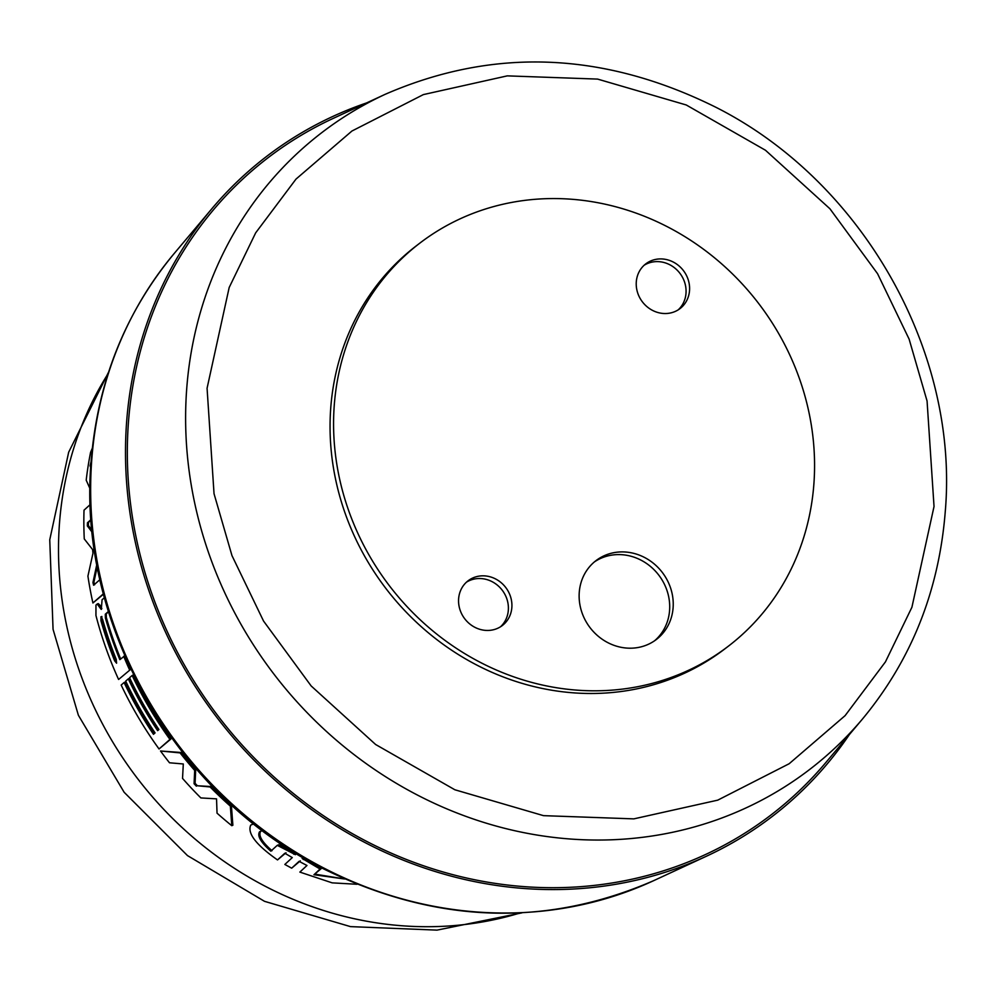 <?xml version="1.0" encoding="UTF-8"?>
<svg xmlns="http://www.w3.org/2000/svg" width="995" height="995" viewBox="0 0 995 995"><rect width="100%" height="100%" fill="white"/><g stroke="black" fill="none" stroke-linecap="round" stroke-linejoin="round"><path stroke-width="1.49" d="M132.161 675.468L133.106 675.083A372.217 340.825 52.6 0 0 170.904 739.024L159.038 748.974A369.394 338.238 -127.4 0 1 121.179 685.057L124.089 682.52A370.426 339.195 52.6 0 0 153.466 734.31L155.071 732.905A371.011 339.718 -127.4 0 1 125.693 681.115L128.28 678.864A371.931 340.564 52.6 0 0 157.633 730.653L158.926 729.522A372.391 340.987 -127.4 0 1 129.574 677.732L132.161 675.468A373.324 341.845 52.6 0 0 169.934 739.409L170.904 739.024M124.089 682.52L125.034 682.147A369.319 338.176 52.6 0 0 154.237 733.638M128.28 678.864L129.226 678.478A370.824 339.556 52.6 0 0 158.404 729.982M160.518 751.001L181.078 752.494A372.217 340.825 52.6 0 0 195.679 770.006L195.082 783.314L197.383 785.764L211.114 786.535A372.217 340.825 52.6 0 0 231.412 805.714L232.867 825.253L231.785 825.688A369.394 338.238 -127.4 0 1 217.034 813.164L216.549 798.861L200.866 797.928A369.394 338.238 -127.4 0 1 182.533 778.389L183.304 763.973L169.498 762.779A369.394 338.238 -127.4 0 1 160.518 751.001L180.095 752.892A373.324 341.845 52.6 0 0 194.684 770.416L194.075 783.712L195.082 783.314M300.316 860.849L291.684 868.175L284.844 864.456L292.294 857.603L284.806 853.262L277.518 859.929C256.063 844.842 247.133 833.225 250.74 825.116L253.675 823.823M286 852.777L277.518 859.929M109.326 611.129L106.254 613.815L106.341 617.534A370.837 339.556 52.6 0 0 120.656 658.951M106.341 617.534L105.383 617.92A371.943 340.576 52.6 0 0 119.848 659.66L124.649 655.916A372.217 340.825 52.6 0 0 130.519 669.486L118.592 679.473A369.394 338.238 -127.4 0 1 95.943 615.47L95.955 605.084L97.199 604.002L100.881 609.015L101.527 608.753M101.838 608.617L100.184 605.383L98.244 603.579L97.199 604.002M97.236 566.603L93.928 582.125L94.6 584.799M103.468 594.189L92.921 602.982A369.394 338.238 -127.4 0 1 87.921 576.117L92.97 553.245L92.597 549.551L84.264 538.917A369.394 338.238 -127.4 0 1 84.015 510.186L90.259 504.515M91.105 519.987L88.493 522.35L88.381 525.509L91.988 530.31M104.749 597.423L102.075 599.736L101.316 609.413M291.684 868.175L299.072 861.347L306.97 865.488L299.856 872.093L332.181 882.863L357.006 884.269M849.344 734.621A415.723 380.662 -127.4 0 1 706.438 856.222A415.723 380.662 -127.4 0 1 490.212 884.48A415.723 380.662 -127.4 0 1 158.304 615.569A415.723 380.662 -127.4 0 1 211.773 208.838A415.723 380.662 -127.4 0 1 366.633 102.908M100.881 616.838L102.572 619.313A371.023 339.73 52.6 0 0 116.241 659.399L116.577 663.192L114.636 660.804A370.438 339.195 -127.4 0 1 100.968 620.718L100.98 616.776M101.851 616.452L101.925 620.333A369.332 338.188 52.6 0 0 115.582 660.419L114.636 660.804M344.618 878.995L313.96 874.729L320.054 869.033L302.206 858.474M279.819 843.001L279.321 843.461L295.416 854.68L277.257 845.34L270.839 851.185C260.702 842.255 256.971 835.763 259.62 831.708L262.456 830.601M260.74 831.26C258.091 835.315 261.847 841.795 272.008 850.713M490.348 882.627A413.796 378.896 -127.4 0 1 135.967 536.579A413.796 378.896 -127.4 0 1 333.263 118.368L385.239 94.289A401.122 367.292 -127.4 0 0 186.662 389.406A401.122 367.292 -127.4 0 0 537.524 835.128A401.122 367.292 -127.4 0 0 862.541 718.937L825.651 762.767A413.796 378.896 -127.4 0 1 490.348 882.627M556.23 687.694A253.787 232.395 -127.4 0 1 345.078 499.751A253.787 232.395 -127.4 0 1 419.989 243.016A253.787 232.395 -127.4 0 1 591.925 201.674A253.787 232.395 -127.4 0 1 803.064 389.617A253.787 232.395 -127.4 0 1 728.166 646.34A253.787 232.395 -127.4 0 1 556.23 687.694M728.166 646.34L724.646 649.038A253.787 232.395 -127.4 0 1 552.71 690.381A253.787 232.395 -127.4 0 1 341.559 502.438A253.787 232.395 -127.4 0 1 416.457 245.715L419.989 243.016M678.192 309.868A28.171 25.795 52.6 0 0 684.423 281.66A28.171 25.795 52.6 0 0 661.364 261.946A28.171 25.795 52.6 0 0 644.113 265.267M664.896 259.26A28.171 25.795 -127.4 0 1 688.329 280.117A28.171 25.795 -127.4 0 1 680.02 308.599A28.171 25.795 -127.4 0 1 660.929 313.189A28.171 25.795 -127.4 0 1 637.496 292.331A28.171 25.795 -127.4 0 1 645.817 263.837A28.171 25.795 -127.4 0 1 664.896 259.26M500.51 626.788A28.171 25.795 52.6 0 0 506.753 598.58A28.171 25.795 52.6 0 0 483.694 578.866A28.171 25.795 52.6 0 0 466.431 582.187M487.214 576.167A28.171 25.795 -127.4 0 1 510.646 597.025A28.171 25.795 -127.4 0 1 502.338 625.519A28.171 25.795 -127.4 0 1 483.259 630.109A28.171 25.795 -127.4 0 1 459.827 609.251A28.171 25.795 -127.4 0 1 468.135 580.757A28.171 25.795 -127.4 0 1 487.214 576.167M654.536 640.805A49.651 45.471 52.6 0 0 667.098 590.831A49.651 45.471 52.6 0 0 626.154 555.198A49.651 45.471 52.6 0 0 594.301 561.988M629.673 552.511A49.651 45.471 -127.4 0 1 670.991 589.276A49.651 45.471 -127.4 0 1 656.327 639.511A49.651 45.471 -127.4 0 1 622.696 647.596A49.651 45.471 -127.4 0 1 581.378 610.83A49.651 45.471 -127.4 0 1 596.03 560.595A49.651 45.471 -127.4 0 1 629.673 552.511M96.826 564.414L92.945 582.523L93.928 582.125M88.381 525.509L87.336 525.932L92.199 532.288M87.336 525.932L87.448 522.773L88.493 522.35M91.067 519.502L87.448 522.773M103.828 593.418L92.921 602.982M93.58 585.222L100.831 578.866M93.617 585.197L92.945 582.523M105.383 617.92L105.296 614.201L108.393 611.502A373.324 341.845 -127.4 0 1 108.082 610.482M98.169 603.604L97.348 603.94M130.519 669.486L118.592 679.473M123.703 656.29A373.324 341.845 52.6 0 0 129.574 669.871M231.412 805.714L230.355 806.149L231.785 825.688M211.114 786.535L210.094 786.945A373.324 341.845 52.6 0 0 230.355 806.149M197.383 785.764L210.094 786.945M196.363 786.162L194.075 783.712M195.679 770.006L194.684 770.416M181.078 752.494L180.095 752.892M169.934 739.409L159.038 748.974M90.023 488.769L86.204 480.187A369.394 338.238 -127.4 0 1 90.57 452.352L92.311 448.247M302.169 858.498L313.562 863.623M90.694 467.563L90.072 465.797L91.092 461.518M320.054 869.033L321.36 868.498L308.91 861.483M321.36 868.498L313.96 874.729M315.278 874.195L344.506 878.983M290.291 851.185L278.426 844.867L277.257 845.34M174.249 253.439C125.159 312.704 97.435 382.155 91.08 461.792C77.063 622.472 174.075 793.376 321.136 867.665C433.783 923.658 544.588 928.012 653.553 880.712A402.813 368.846 -127.4 0 1 444.044 908.087A402.813 368.846 -127.4 0 1 91.702 460.474A402.813 368.846 -127.4 0 1 174.249 253.439L211.773 208.838M207.072 388.249L229.186 287.493L255.678 232.842L296 179.1L351.931 131.029L423.36 94.6L507.288 75.869L597.597 79.09L686.239 104.972L765.466 150.245L829.929 208.776L877.565 273.7L909.119 339.133L927.066 401.01L934.031 506.505L911.918 607.248L885.426 661.899L845.103 715.641L789.172 763.725L717.731 800.154L633.815 818.873L543.506 815.651L454.864 789.769L375.637 744.509L311.174 685.965L263.538 621.042L231.972 555.608L214.037 493.731L207.072 388.249M520.236 912.937A358.511 328.275 -127.4 0 1 373.025 922.315A358.511 328.275 -127.4 0 1 108.119 373.61M101.925 620.333L100.968 620.718M304.209 859.158L303.276 859.531M100.184 605.383L99.214 605.768M105.296 614.201L106.254 613.815M293.749 854.22L294.632 853.859M90.819 465.498L90.072 465.797M862.541 718.937C911.345 660.058 938.919 590.993 945.25 511.753C959.217 351.77 862.491 181.326 715.952 107.311C603.754 51.566 493.52 47.225 385.239 94.289M108.629 372.03L68.667 452.215L49.75 539.787L53.058 629.313L78.381 715.256L124.139 792.269L187.495 855.6L264.533 901.333L350.489 926.619L437.016 930.126L521.89 912.863M253.265 823.798L252.17 824.246M653.553 880.712L706.438 856.222"/></g></svg>
